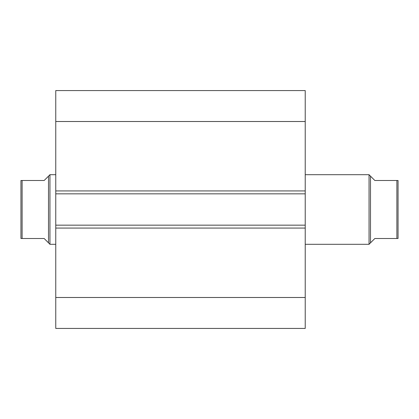 <?xml version="1.0" encoding="UTF-8"?>
<svg xmlns="http://www.w3.org/2000/svg" width="419" height="419" viewBox="0 0 419 419"><rect width="100%" height="100%" fill="white"/><g stroke="black" fill="none" stroke-linecap="round" stroke-linejoin="round"><path stroke-width="0.63" d="M370.49 242.858L370.49 176.142L369.045 174.692L369.045 244.308L374.843 238.505L397.751 238.505M305.226 244.308L369.045 244.308M305.226 174.692L369.045 174.692M48.51 176.142L44.157 180.495L20.95 180.495L22.113 180.495L22.113 238.505L44.157 238.505L48.51 242.858L48.51 176.142L49.955 174.692L55.758 174.692M48.51 242.858L49.955 244.308L49.955 174.692M55.758 244.308L49.955 244.308M22.113 238.505L21.249 238.505M20.95 226.904L20.95 192.096M20.95 238.505L20.95 180.495M396.887 238.505L396.887 180.495L398.05 180.495L374.843 180.495L370.49 176.142M398.05 238.505L398.05 180.495M55.758 190.933L55.758 90.567L305.226 90.567L305.226 193.835L55.758 193.835L55.758 190.933L305.226 190.933M305.226 225.165L305.226 228.067L55.758 228.067L55.758 225.165L305.226 225.165L305.226 193.835M305.226 228.067L305.226 328.433L55.758 328.433L55.758 228.067M55.758 225.165L55.758 193.835M55.758 121.515L305.226 121.515M305.226 297.485L55.758 297.485"/></g></svg>
